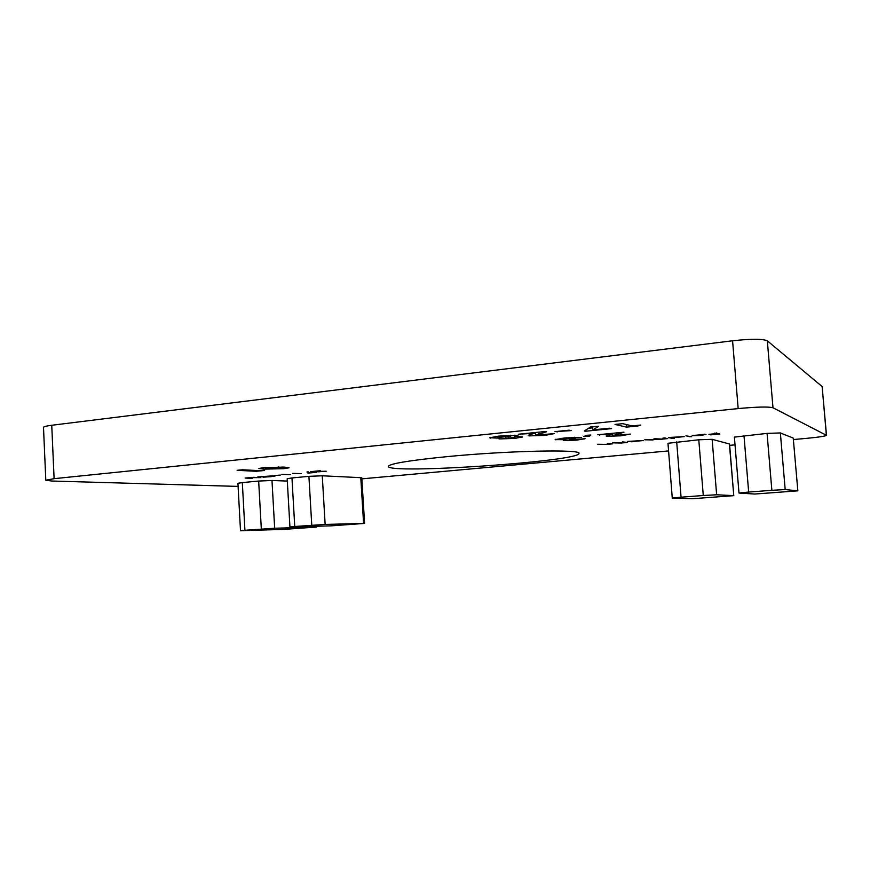 <?xml version="1.0" encoding="UTF-8"?>
<svg xmlns="http://www.w3.org/2000/svg" width="870" height="870" viewBox="0 0 870 870"><rect width="100%" height="100%" fill="white"/><g stroke="black" fill="none" stroke-linecap="round" stroke-linejoin="round"><path stroke-width="1.3" d="M793.451 439.546L806.979 438.317C818.964 437.164 825.467 436.164 826.5 435.315L822.128 386.552L767.329 340.822C762.751 338.778 751.169 338.767 732.573 340.779L51.743 425.267C46.349 425.963 43.598 426.681 43.5 427.453L45.805 480.251L51.852 481.023L238.086 486.406M536.029 435.141L554.146 433.641L545.011 435.381L529.123 435.881L528.177 435.457L534.213 433.271L518.292 434.25L545.305 431.509L546.556 431.737L536.029 435.141M554.897 431.629L569.056 430.193L571.209 430.606L554.897 431.629M592.818 429.878L609.674 428.192L611.588 428.616L585.412 431.237L584.27 431.009L590.969 426.778L598.68 426.311L592.818 429.878L592.622 427.224L593.59 426.615M632.12 425.941L640.755 425.071L638.025 425.963L626.443 427.126L615.036 424.44L622.746 423.657L632.12 425.941M569.904 439.937L585.042 438.676L576.777 440.122L563.368 440.611L565.859 439.709L555.169 439.611L564.967 437.914L581.617 437.371L562.303 439.1L573.689 438.643L575.646 438.98L569.904 439.937M586.815 435.283L590.828 435.043L589.523 436.185L583.824 436.533L586.815 435.283M613.078 435.598L630.424 434.097L620.962 435.816L606.336 436.294L612.795 433.836L597.831 434.761L623.997 432.183L613.078 435.598M253.551 477.325L260.815 477.597L248.385 477.684L246.906 478.032L252.093 478.424L245.144 478.043L253.551 477.325M273.876 475.77L275.137 475.977L270.885 476.673L263.044 477.184L272.658 475.89L257.705 476.934L273.876 475.77M274.061 475.553L280.292 475.074L274.061 475.553M290.602 474.65L281.826 474.4L290.602 474.65M301.39 473.628L292.701 473.367L301.39 473.628M309.154 472.888L316.56 472.301L307.839 473.128L306.936 471.975L308.404 471.888L309.154 472.888M317.974 471.834L326.185 471.225L310.644 471.649L320.454 470.713L317.974 471.834M607.412 443.341L612.589 443.83L606.216 444.45L597.701 444.265L606.042 444.352L609.446 443.765L607.412 443.341M622.431 441.906L627.487 442.417L621.049 443.037L612.621 442.841L620.897 442.939L624.377 442.341L622.431 441.906M632.088 441.797L627.705 441.405L643.419 440.524L632.077 441.655M685.941 435.837L691.628 436.718L685.941 435.837M704.265 434.576L692.172 435.511L706.005 434.434L700.535 435.478L692.074 435.739L704.243 434.326M258.455 470.605L264.48 470.485L256.237 471.29L237.075 470.311L242.502 469.778L258.455 470.605M289.938 526.97L287.176 478.717L291.961 477.934L294.745 526.491L289.938 526.97L331.285 525.839L364.595 523.425L325.141 524.425L294.745 526.491M311.764 525.197L308.915 476.347L291.961 477.934M308.915 476.347L322.27 475.781L325.141 524.425M363.584 523.414L360.789 477.673L322.27 475.781M360.789 477.673L361.8 477.847L364.595 523.425M240.501 530.711L237.923 483.307L242.317 482.589L244.927 530.276L240.501 530.711L284.218 529.373L316.593 527.035L274.67 528.242L244.927 530.276M261.326 529.025L258.662 481.056L242.317 482.589M258.662 481.056L271.984 480.479L274.67 528.242M287.307 481.077L271.984 480.479M445.886 456.75C408.574 460.524 389.412 463.743 388.39 466.407C387.628 474.52 580.388 461.437 578.952 453.422C582.28 449.127 507.232 450.682 445.886 456.75M826.5 435.315L772.984 407.758C768.471 406.573 756.867 406.855 738.173 408.585L54.103 478.674L45.805 480.251M361.866 478.859L668.573 450.921M729.658 445.353L735.03 444.864M743.98 435.555L748.668 492.061L738.989 493.029L734.389 437.11L767.068 433.39L780.368 432.945L793.244 438.088L797.844 490.832L793.244 438.088M676.686 441.862L681.058 497.194L672.271 498.064L667.975 443.287L698.795 439.785L712.139 439.317L729.549 444.026L733.78 495.661L729.386 443.928M284.305 467.103L289.079 467.777L283.816 468.669L263.751 469.147L258.814 468.484L264.089 467.581L284.305 467.103M714.574 433.108L719.816 433.999L710.736 434.869L716.695 433.738L708.865 434.337L716.325 433.63L714.574 433.108M672.51 437.936L674.304 438.36L672.673 438.513L668.41 437.512L684.255 436.62L672.499 437.795M662.994 438.034L667.725 438.589L661.581 439.187L644.779 439.774L652.446 439.937L655.643 439.383L653.859 438.904L655.501 438.752L661.483 439.078L664.723 438.513L662.994 438.034M514.529 438.426L499.391 438.926L498.619 438.654L499.706 438.154L489.582 437.784L499.152 436.087L517.237 435.424L518.063 435.739L515.649 436.544L522.598 436.968L514.529 438.426L514.474 437.697M748.668 492.061L771.864 490.31L767.068 433.39M797.844 490.832L754.714 494.04L738.989 493.029M780.368 432.945L785.175 489.571L797.757 490.81M785.175 489.571L771.864 490.31M681.058 497.194L703.275 495.508L698.795 439.785M733.78 495.661L692.259 498.738L672.271 498.064M712.139 439.317L716.641 494.769L733.617 495.628M716.641 494.769L703.275 495.508M256.193 470.496L256.237 471.29M283.729 467.07L283.816 468.669M263.664 467.614L263.751 469.147M269.189 468.615L282.685 468.103L267.525 467.766L265.47 468.169L269.189 468.615M265.437 467.451L265.47 468.169M278.715 466.907L278.759 467.636M717.728 433.38L717.783 434.054M716.641 433.053L716.695 433.738M716.271 432.945L716.325 433.63M704.417 434.685L694.086 435.674L704.395 434.326M689.932 436.283L689.986 436.87M672.63 437.969L672.673 438.513M671.575 437.719L682.548 436.751L671.575 437.719M666.05 438.197L666.094 438.741M665.517 438.078L665.561 438.621M631.011 441.579L641.745 440.655L631.011 441.579M307.762 471.931L307.839 473.128M620.919 435.228L620.962 435.816M606.292 435.576L606.336 436.294M612.752 433.293L612.795 433.836M599.658 434.576L599.702 435.13M589.436 435.12L589.523 436.185M583.9 438.578L583.944 439.132M576.734 439.513L576.777 440.122M555.789 439.263L555.832 439.872M574.733 437.229L574.787 438.034M566.729 437.751L566.772 438.328M637.982 425.354L638.025 425.963M626.248 424.506L626.443 427.126M592.666 427.844L588.631 428.257M585.347 430.335L585.412 431.237M557.061 431.4L557.115 432.031M544.957 434.685L545.011 435.381M535.442 433.412L533.582 433.456M529.047 434.826L529.123 435.881M534.169 432.64L534.213 433.271M520.662 434.01L520.706 434.641M499.337 438.262L499.391 438.926M499.663 437.523L499.706 438.154M490.452 437.327L490.506 438.121M515.551 435.261L515.649 436.544M515.584 435.718L514.888 435.794M506.199 438.208L515.007 437.479L506.199 438.208M508.656 436.816L508.7 437.523M514.496 435.228L514.649 437.36M497.705 437.436L510.701 436.294L501.914 436.49L497.705 437.436M501.87 435.826L501.914 436.49M510.298 435.261L510.364 436.174M54.103 478.674L51.743 425.267M826.38 435.185L822.128 386.552M772.984 407.758L767.329 340.822M738.173 408.585L732.573 340.779M315.418 527.024L315.375 526.296M616.591 432.912L616.689 434.25M538.802 432.162L538.911 433.706M316.593 527.035L316.539 526.263M282.685 468.103L282.619 467.016M655.643 439.383L655.599 438.774M664.723 438.513L664.669 437.882M612.784 435.446L612.665 433.869M562.303 439.1L562.237 438.208M569.741 439.872L569.676 439.002M535.55 434.924L535.387 432.51M505.807 438.078L505.742 437.164M515.007 437.479L514.844 435.239M497.292 437.295L497.216 436.294M510.701 436.294L510.625 435.25"/></g></svg>
